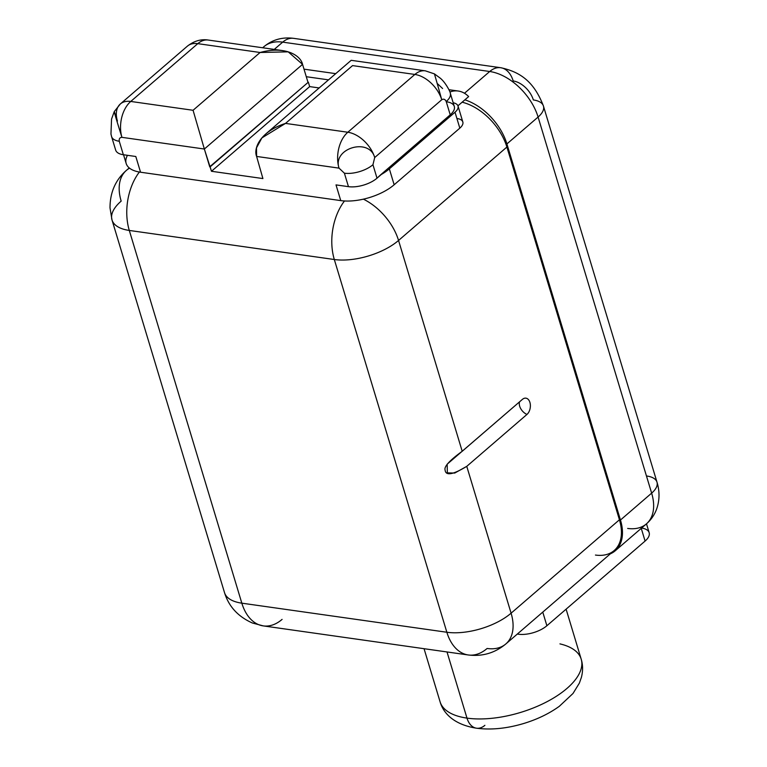 <?xml version="1.0" encoding="UTF-8"?>
<svg xmlns="http://www.w3.org/2000/svg" width="767" height="767" viewBox="0 0 767 767"><rect width="100%" height="100%" fill="white"/><g stroke="black" fill="none" stroke-linecap="round" stroke-linejoin="round"><path stroke-width="1.15" d="M129.249 167.925L126.421 170.36A47.381 29.539 49.2 0 1 129.556 168.174A47.381 29.539 -130.8 0 0 126.421 170.36A47.381 29.539 -130.8 0 0 121.176 201.117A47.381 21.514 -16.8 0 0 112.001 219.947A47.381 21.514 -16.8 0 0 129.297 230.445L241.835 603.169L129.297 230.445L334.316 259.514L446.854 632.248L241.835 603.169A47.381 21.514 163.2 0 1 224.53 592.67A47.381 21.514 -16.8 0 0 241.835 603.169L446.854 632.248A47.381 30.162 98.1 0 0 468.253 654.97A47.381 30.162 98.1 0 0 487.112 648.47A47.381 29.539 -130.8 0 0 505.846 643.944A47.381 29.539 -130.8 0 0 511.09 613.188L619.429 519.777L506.891 147.043L398.552 240.454L462.204 451.284L522.404 399.377A8.83 5.618 -81.9 0 1 529.911 402.407A8.83 5.618 -81.9 0 1 526.958 414.439L466.758 466.346L511.09 613.188L619.429 519.777A47.381 29.539 49.2 0 1 614.185 550.524L505.846 643.944C494.907 653.024 482.376 656.705 468.253 654.97A47.381 30.162 -81.9 0 1 446.854 632.248L334.316 259.514A47.381 21.514 -16.8 0 0 398.552 240.454A47.381 29.539 -130.8 0 0 363.405 199.161A47.381 29.539 49.2 0 1 398.552 240.454L462.204 451.284C449.596 460.44 443.892 466.681 445.1 470.018C445.637 476.019 452.856 474.792 466.758 466.346L511.09 613.188A47.381 21.514 163.2 0 1 446.854 632.248A47.381 21.514 -16.8 0 0 511.09 613.188A47.381 29.539 49.2 0 1 505.846 643.944M595.451 555.059A47.381 29.539 49.2 0 0 619.429 519.777L506.891 147.043A47.381 29.539 49.2 0 0 462.137 102.203A47.381 29.539 49.2 0 1 506.891 147.043L398.552 240.454A47.381 21.514 163.2 0 1 334.316 259.514L129.297 230.445A47.381 30.162 -81.9 0 1 139.373 172.029A47.381 30.162 98.1 0 0 129.297 230.445A47.381 21.514 163.2 0 1 112.001 219.947L224.53 592.67C228.739 606.457 237.991 616.563 252.285 622.967L263.244 625.891A47.381 30.162 -81.9 0 1 241.835 603.169A47.381 30.162 98.1 0 0 263.244 625.891A47.381 30.162 98.1 0 0 282.093 619.391M344.488 200.973A47.381 30.162 98.1 0 0 334.316 259.514A47.381 30.162 -81.9 0 1 344.488 200.973M526.958 414.439A8.83 5.618 98.1 0 0 530.246 403.912A8.83 5.618 98.1 0 0 524.513 398.246A8.83 5.618 98.1 0 0 522.404 399.377L447.171 464.188L447.343 472.856L454.735 473.057L466.758 466.346L526.958 414.439A9.214 5.743 49.2 0 1 519.595 401.812A9.214 5.743 -130.8 0 0 526.958 414.439M127.456 155.317A39.385 17.881 -16.8 0 0 140.553 172.22L340.759 200.609A39.385 17.881 -16.8 0 0 394.152 184.77L459.817 128.147A15.541 7.056 -16.8 0 0 457.151 118.53M111.589 136.593A21.064 9.559 -16.8 0 0 111.589 136.603A21.064 9.559 -16.8 0 0 119.278 141.262C118.895 138.779 119.777 137.466 121.943 137.341A26.327 16.759 -81.9 0 1 130.754 101.445A26.327 16.759 98.1 0 0 121.943 137.341L204.358 149.028L193.063 110.285L260.09 52.492L197.781 43.652L130.754 101.445L193.063 110.285L204.358 149.028L302.553 64.361L288.181 51.84L260.09 52.492L197.781 43.652L130.754 101.445L193.063 110.285L260.09 52.492C285.42 45.569 300.75 55.55 302.553 64.361L306.282 76.71L328.525 79.864L306.282 76.71L307.922 82.127L302.553 64.361L204.358 149.028L209.717 166.794L308.334 82.184L309.667 86.604L211.471 171.271L210.139 166.851L308.334 82.184L209.717 166.794L308.334 82.184L309.667 86.604L319.149 87.946L309.667 86.604L211.471 171.271L262.908 178.567L211.471 171.271L204.358 149.028L121.943 137.341C119.777 137.466 118.895 138.779 119.278 141.262L123.353 154.733L135.807 156.497L140.553 172.22L340.759 200.609L336.013 184.895L348.467 186.659L344.393 173.189L339.024 168.126L256.609 156.439L262.908 178.567L256.609 156.439C253.244 148.108 260.521 131.416 285.516 123.401L347.825 132.24A26.327 16.759 98.1 0 0 339.024 168.136L256.609 156.439L256.504 147.868L261.892 137.907L285.516 123.401L347.825 132.24L414.861 74.447A26.327 16.414 49.2 0 1 441.734 99.748L374.708 157.542L372.944 164.723L377.009 178.193A21.064 9.559 163.2 0 1 348.467 186.669L344.393 173.189A21.064 9.559 -16.8 0 0 372.944 164.723L377.009 178.193L380.451 174.981A39.385 17.881 -16.8 0 0 389.348 168.855L394.152 184.77L459.817 128.147L455.013 112.231L389.348 168.855L394.152 184.77A39.385 17.881 163.2 0 1 340.759 200.609L336.013 184.895L348.467 186.659A21.064 9.559 -16.8 0 0 377.009 178.193L450.219 114.829L446.212 101.551A21.064 9.559 -16.8 0 0 450.287 93.181L450.287 93.181A21.064 9.559 -16.8 0 1 446.212 101.551C445.148 99.24 443.652 98.646 441.734 99.748L374.708 157.542A26.327 16.414 -130.8 0 0 347.825 132.24A26.327 16.414 49.2 0 1 374.708 157.542C369.32 137.245 332.284 148.28 339.024 168.126A26.327 16.759 -81.9 0 1 347.825 132.24L414.861 74.447L352.552 65.607L285.516 123.401L352.552 65.607L414.861 74.447A26.327 16.759 -81.9 0 1 425.33 70.832A26.327 16.759 98.1 0 0 414.861 74.447A26.327 16.414 -130.8 0 1 441.734 99.748C443.652 98.646 445.148 99.24 446.212 101.551L450.219 114.829L380.451 174.981A39.385 17.881 -16.8 0 0 389.348 168.855L455.013 112.231A15.541 7.056 -16.8 0 0 458.024 106.057A15.541 7.056 -16.8 0 0 453.182 102.759A15.541 7.056 -16.8 0 1 455.013 112.231L459.817 128.147A15.541 7.056 163.2 0 0 462.827 121.972L458.024 106.057M441.734 99.748L437.219 83.459L442.597 88.521M446.662 101.992L447.103 101.867A21.064 9.559 163.2 0 1 450.219 114.829A21.064 9.559 163.2 0 0 454.294 106.46L450.287 93.181C450.881 93.181 446.01 82.769 440.191 78.119L434.429 73.891M123.343 154.733A21.064 9.559 163.2 0 1 115.654 150.073L111.589 136.603A21.064 9.559 -16.8 0 0 119.278 141.262L123.353 154.733L135.807 156.497L140.553 172.22A39.385 17.881 163.2 0 1 126.171 163.486L123.535 154.761M344.393 173.189A21.064 9.559 -16.8 0 0 372.944 164.723L374.708 157.542C369.32 137.245 332.284 148.28 339.024 168.126L344.393 173.189M266.063 133.726L351.19 60.315L425.33 70.832L434.438 73.891L437.947 86.105M197.781 43.652A26.327 16.759 -81.9 0 1 208.26 40.047A26.327 16.759 98.1 0 0 197.781 43.652A26.327 16.414 -130.8 0 0 187.369 46.173A26.327 16.414 49.2 0 1 197.781 43.652M282.4 50.564L208.26 40.047C201.002 38.916 194.041 40.958 187.369 46.173L120.342 103.967A26.327 16.414 49.2 0 1 130.754 101.445A26.327 16.414 -130.8 0 0 120.342 103.967A26.327 16.414 -130.8 0 0 117.437 121.052C110.899 100.64 115.616 117.514 121.943 137.341C115.616 117.514 110.899 100.64 117.437 121.052M533.353 99.94A19.741 12.31 -130.8 0 0 513.19 80.966A27.641 17.593 98.1 0 0 500.707 67.717A27.641 17.593 98.1 0 0 489.71 71.504A47.381 29.539 49.2 0 1 538.089 117.054L506.91 143.928A47.381 29.539 -130.8 0 0 464.869 99.844A47.381 29.539 -130.8 0 1 506.91 143.928L620.465 520.026L506.91 143.928L538.089 117.054A27.641 12.55 -16.8 0 0 543.448 106.067A27.641 12.55 -16.8 0 0 533.353 99.94M627.665 528.434A47.381 29.539 -130.8 0 0 646.399 523.899L615.23 550.783A47.381 29.539 -130.8 0 1 610.388 553.803A47.381 29.539 -130.8 0 0 620.465 520.026L651.643 493.143A47.381 29.539 49.2 0 1 646.399 523.899A47.381 29.539 -130.8 0 0 651.643 493.143L538.089 117.054A47.381 29.539 -130.8 0 0 489.71 71.504L282.687 42.137L274.26 49.404L282.687 42.137A27.641 17.593 -81.9 0 1 293.684 38.35A27.641 17.593 98.1 0 0 282.687 42.137A47.381 29.539 -130.8 0 0 263.944 46.672A47.381 29.539 49.2 0 1 282.687 42.137L489.71 71.504A27.641 17.593 -81.9 0 1 500.707 67.717L293.684 38.35C282.342 36.874 272.429 39.644 263.944 46.672L262.678 47.765M464.476 93.258L489.71 71.504L464.476 93.258M615.23 550.783A47.381 29.539 -130.8 0 0 620.465 520.026L651.643 493.143A27.641 12.55 -16.8 0 0 656.993 482.165A27.641 12.55 -16.8 0 0 646.907 476.039M646.399 523.899C651.087 519.834 654.519 514.839 656.686 508.914C659.678 500.17 659.773 491.254 656.993 482.165A27.641 12.55 163.2 0 1 651.643 493.143L538.089 117.054A27.641 12.55 163.2 0 0 543.448 106.067C534.168 81.964 520.563 71.964 500.707 67.717M447.017 651.96L466.988 718.113A73.709 33.46 163.2 0 1 440.076 701.786A73.709 33.46 -16.8 0 0 466.988 718.113L447.017 651.96M566.104 609.171L581.204 659.179A73.709 33.46 163.2 0 1 546.257 702.093A73.709 33.46 163.2 0 1 466.988 718.113A73.709 33.46 -16.8 0 0 546.257 702.093A73.709 33.46 -16.8 0 0 581.204 659.179A73.709 33.46 -16.8 0 0 559.948 643.887M641.586 528.051A21.064 9.559 163.2 0 1 645.085 541.071L546.881 625.747A21.064 9.559 163.2 0 1 518.329 634.213L517.294 634.069L518.329 634.213L518.089 633.389L518.329 634.213A21.064 9.559 163.2 0 0 546.881 625.747L645.085 541.071L641.25 528.348L645.085 541.071A21.064 9.559 163.2 0 0 649.17 532.701L646.495 523.823M542.768 612.104L546.881 625.747L542.768 612.104M581.204 659.179C582.958 664.951 583.025 671.029 581.396 677.395L579.353 683.157L573.007 693.473L559.325 706.302C549.095 713.674 537.149 719.427 523.477 723.569C506.651 728.554 490.995 730.098 476.508 728.209A21.064 13.403 -81.9 0 1 466.988 718.113A21.064 13.403 98.1 0 0 476.508 728.209A21.064 13.403 98.1 0 0 484.888 725.323M457.937 105.817L468.647 96.584A39.481 25.138 98.1 0 0 449.893 91.992A39.481 25.138 98.1 0 1 458.254 91.033A39.481 25.138 98.1 0 1 468.647 96.584L457.937 105.817M263.244 625.891L468.253 654.97M126.421 170.36C115.501 179.909 110.036 192.392 110.007 207.828L112.001 219.947M111.589 136.603L110.956 134.004L111.551 119.086L114.254 111.608L120.342 103.967M656.993 482.165L543.448 106.067M424.055 648.7L440.076 701.786C443.019 712.198 452.712 724.441 476.508 728.209M304 69.155L335.725 73.651M448.954 89.71L458.254 91.033"/></g></svg>
